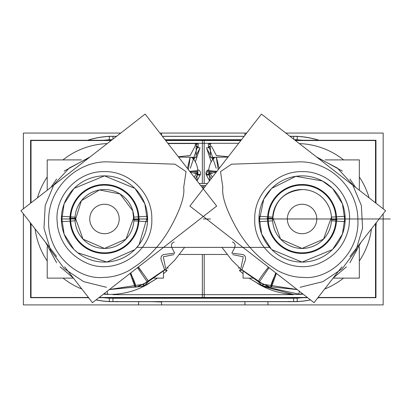 <?xml version="1.0" encoding="UTF-8"?>
<svg xmlns="http://www.w3.org/2000/svg" width="419" height="419" viewBox="0 0 419 419"><rect width="100%" height="100%" fill="white"/><g stroke="black" fill="none" stroke-linecap="round" stroke-linejoin="round"><path stroke-width="0.63" d="M295.076 140.265L375.958 140.265L375.958 203.189M375.958 223.086L375.958 297.7L317.911 297.7M241.061 140.265L165.484 140.265M111.475 140.265L30.592 140.265L30.592 203.189M30.592 223.086L30.592 297.7L88.639 297.7M307.656 297.7L98.894 297.7M238.71 143.298L167.841 143.298L238.71 143.298M112.926 294.667L293.619 294.667M383.165 133.053L383.165 208.798L383.165 133.053L285.8 133.053L383.165 133.053L383.165 208.798L383.165 133.053L285.8 133.053L383.165 133.053M267.935 301.67L267.935 304.912L383.165 304.912L267.935 304.912L383.165 304.912L383.165 213.821L383.165 304.912L383.165 213.821L383.165 304.912L23.385 304.912L23.385 213.821L23.385 304.912L138.61 304.912L23.385 304.912L23.385 213.821L23.385 304.912L138.637 304.912M246.676 133.053L161.603 133.053L161.603 135.279L161.603 133.053L159.875 133.053M120.745 133.053L23.385 133.053L23.385 208.798L23.385 133.053L23.385 208.798L23.385 133.053L120.745 133.053M244.947 133.053L244.947 135.279L244.968 133.053L161.582 133.053M244.947 304.912L244.947 301.67L244.968 304.912L161.603 304.912L244.947 304.912L161.603 304.912L161.603 301.67L161.582 304.912M269.627 247.372L136.929 247.372L269.627 247.372M207.442 183.485L199.109 183.485L207.442 183.485M227.04 254.474L179.51 254.474L227.04 254.474M318.959 140.265A82.69 82.69 0 0 0 297.233 136.369L290.053 136.358M244.104 136.358L162.446 136.358M116.498 136.358L109.312 136.358A82.69 82.69 0 0 0 87.592 140.265M290.147 136.432A82.622 82.622 0 0 1 318.739 140.265M376.152 222.829A82.622 82.622 0 0 1 375.958 225.872M318.728 297.7A82.622 82.622 0 0 1 317.649 298.035M310.448 299.873A82.622 82.622 0 0 1 288.434 301.439M376.225 222.74A82.69 82.69 0 0 1 375.958 226.637M318.948 297.7A82.69 82.69 0 0 1 317.581 298.124M310.521 299.925A82.69 82.69 0 0 1 297.233 301.591L109.312 301.607A82.69 82.69 0 0 1 96.03 299.925M289.964 136.29L297.233 136.29L297.233 139.784L294.452 139.784A79.196 79.196 0 0 1 302.361 140.265M302.34 297.7A79.196 79.196 0 0 1 288.649 298.024M293.614 297.7L293.619 298.176L293.614 297.7M302.953 140.265L297.233 139.799L302.953 140.265L297.233 139.799L297.233 140.265M116.587 136.29L109.312 136.29L109.312 140.265M109.312 139.799A79.264 79.264 0 0 0 103.598 140.265A79.264 79.264 0 0 1 109.312 139.799A79.264 79.264 0 0 0 103.598 140.265A79.264 79.264 0 0 1 109.312 139.799L112.093 139.784A79.196 79.196 0 0 0 104.184 140.265M103.619 297.7A79.264 79.264 0 0 0 111.108 298.223A79.264 79.264 0 0 1 103.619 297.7A79.264 79.264 0 0 0 111.108 298.223A79.264 79.264 0 0 1 103.619 297.7M112.931 298.176L112.931 297.7L112.931 298.176M111.103 297.7L111.108 298.176M295.447 297.7L295.442 298.176M112.926 298.244L112.926 301.607L112.926 298.244L293.619 298.244L112.926 298.244L112.926 301.607L112.926 298.244L293.619 298.244L112.926 298.244L293.619 298.244L293.619 301.607L293.619 298.244M109.312 301.67L109.312 298.176L297.233 298.176L297.233 301.67L109.312 301.67M150.107 301.607L161.603 301.999M138.61 301.67L138.61 304.912M118.116 301.439A82.622 82.622 0 0 1 96.098 299.873M88.901 298.035A82.622 82.622 0 0 1 87.817 297.7M30.592 225.867A82.622 82.622 0 0 1 30.393 222.829M87.812 140.265A82.622 82.622 0 0 1 116.403 136.432M88.969 298.124A82.69 82.69 0 0 1 87.597 297.7M30.592 226.632A82.69 82.69 0 0 1 30.325 222.74M117.901 298.024A79.196 79.196 0 0 1 104.211 297.7M244.157 136.29L162.394 136.29M241.438 139.784L165.107 139.784M165.055 139.716L241.491 139.716M293.619 139.134L293.619 136.358L293.619 139.134M112.926 136.358L112.926 139.134L112.926 136.358M307.352 297.464L202.351 297.464L202.351 254.474M202.351 183.485L202.351 140.522L240.862 140.522M318.094 297.464L375.513 297.464L375.513 223.652M375.513 202.848L375.513 140.522L295.405 140.522M206.117 174.419A3.593 3.593 180 0 1 207.887 170.124A3.593 3.593 180 0 0 206.117 174.419A3.593 3.593 180 0 1 207.887 170.124A3.593 3.593 180 0 0 206.117 174.419A3.593 3.593 180 0 1 207.798 170.172M209.516 180.819L206.378 175.027L209.516 180.819L206.378 175.027L209.516 180.819L206.378 175.027L209.123 175.027L209.558 175.812M243.067 273.638L239.694 270.805L241.878 270.014L245.434 259.78C245.943 256.706 244.874 254.93 242.219 254.464L231.838 253.165L234.624 247.776C235.667 244.827 234.923 242.889 232.393 241.957C234.923 242.889 235.667 244.827 234.624 247.776L231.838 253.165L242.219 254.464C244.874 254.93 245.943 256.706 245.434 259.78L241.878 270.014L239.694 270.805L243.067 273.638L239.694 270.805L243.067 273.638L239.694 270.805L241.878 270.014L258.355 281.715L262.32 286.015L297.233 289.592M232.393 241.957C234.923 242.889 235.667 244.827 234.624 247.776C235.667 244.827 234.923 242.889 232.393 241.957C234.923 242.889 235.667 244.827 234.624 247.776L231.838 253.165L242.219 254.464C244.874 254.93 245.943 256.706 245.434 259.78L241.878 270.014L258.355 281.715L262.32 286.015L249.027 278.127L262.263 286.114L249.027 278.127L262.263 286.114L292.986 294.332M210.359 143.591L208.987 143.9L210.359 143.591L208.987 143.9L210.359 143.591L208.987 143.9L210.364 145.068M211.202 161.865L206.74 148.467L207.939 150.657L206.74 148.467L211.202 161.865L206.74 148.467L211.202 161.865L206.74 148.467L210.375 155.213M208.788 169.779L208.4 169.91M211.207 143.544L209.505 143.544M299.344 143.591A75.441 75.441 0 0 1 343.59 159.906M359.34 176.975A75.441 75.441 0 0 1 369.092 197.852M371.464 228.863A75.441 75.441 0 0 1 359.34 260.985M343.501 278.127A75.441 75.441 0 0 1 324.646 289.042M303.089 294.148A75.441 75.441 0 0 1 257.502 283.454M243.067 271.041L243.067 278.127L252.547 278.127M325.16 159.906L359.34 159.906L359.34 190.263M359.34 246.812L359.34 278.127L333.136 278.127M349.928 256.543L385.6 210.694L261.43 114.088L189.875 206.069L314.046 302.67L341.93 266.824M231.555 164.185L297.542 161.933C328.543 160.1 357.936 187.623 357.868 219.687C359.685 252.474 329.91 280.175 302.869 277.404L299.952 277.273C292.687 276.818 285.182 274.571 277.436 270.533L269.82 265.405C255.176 254.988 243.512 241.574 234.829 225.176C225.726 208.227 221.73 195.615 222.845 187.345L220.509 171.612L231.555 164.185L297.542 161.933C328.543 160.1 357.936 187.623 357.868 219.687C359.685 252.474 329.91 280.175 302.869 277.404L299.952 277.273C292.687 276.818 285.182 274.571 277.436 270.533L269.82 265.405C255.176 254.988 243.512 241.574 234.829 225.176C225.726 208.227 221.73 195.615 222.845 187.345L220.509 171.612L231.555 164.185L297.542 161.933C328.543 160.1 357.936 187.623 357.868 219.687C359.685 252.474 329.91 280.175 302.869 277.404L299.952 277.273C292.687 276.818 285.182 274.571 277.436 270.533L269.82 265.405C255.176 254.988 243.512 241.574 234.829 225.176C225.726 208.227 221.73 195.615 222.845 187.345L220.509 171.612L231.555 164.185L297.542 161.933C328.543 160.1 357.936 187.623 357.868 219.687C359.685 252.474 329.91 280.175 302.869 277.404L299.952 277.273C292.687 276.818 285.182 274.571 277.436 270.533L269.82 265.405C255.176 254.988 243.512 241.574 234.829 225.176C225.726 208.227 221.73 195.615 222.845 187.345L220.509 171.612L231.555 164.185L297.542 161.933C328.543 160.1 357.936 187.623 357.868 219.687C359.685 252.474 329.91 280.175 302.869 277.404L299.952 277.273C292.687 276.818 285.182 274.571 277.436 270.533L269.82 265.405C255.176 254.988 243.512 241.574 234.829 225.176C225.726 208.227 221.73 195.615 222.845 187.345L220.509 171.612L231.555 164.185M210.359 143.272L210.38 157.376L228.009 157.046M228.245 156.743L216.403 155.559L211.328 145.985M317.45 157.675L337.332 168.04L352.589 184.617L361.361 205.478L362.571 228.198L355.988 250.138L342.271 268.705L322.902 281.647L300.072 287.298M302.062 294.227L302.188 293.447L302.062 294.227L301.863 293.19L302.062 294.227L302.188 293.447L302.062 293.913L301.863 293.19L302.062 293.913L302.188 293.447M261.891 285.962L262.938 284.218L297.113 289.498M239.401 270.601L240.836 269.056L263.603 284.522L262.556 286.308M208.337 144.078L208.463 146.655L210.364 146.116A3.593 3.525 151.9 0 0 208.238 147.813A3.593 3.525 -28.1 0 1 210.364 146.137A3.593 3.525 151.9 0 0 208.238 147.813A3.593 3.525 -28.1 0 1 210.364 146.137A3.593 3.525 151.9 0 0 208.238 147.813M299.47 291.331L298.674 294.206L302.743 293.876M268.464 286.261L259.324 282.217M266.783 285.695L260.995 283.144M241.878 270.014L258.355 281.715L241.878 270.014L245.434 259.78C245.943 256.706 244.874 254.93 242.219 254.464L231.838 253.165L234.624 247.776L231.838 253.165L242.219 254.464C244.874 254.93 245.943 256.706 245.434 259.78L241.878 270.014L239.694 270.805L241.878 270.014L258.355 281.715L262.32 286.015L271.041 287.104L262.263 286.114L299.863 294.353M216.754 171.512L209.421 171.497L209.631 180.673M216.304 172.099L210.024 173.676L212.391 177.122L210.024 173.676L216.408 171.963L210.024 173.676L212.391 177.122M205.745 185.664L203.802 185.334L203.802 188.162M221.929 247.372L231.697 260.037L240.805 269.092L231.697 260.037M269.05 267.662L259.188 282.139M258.34 281.662A19.866 1.367 -51.1 0 1 266.542 269.537M276.378 273.366L271.465 287.167M270.967 287.025A17.886 2.294 -61.6 0 1 276.074 273.13A17.886 2.294 118.4 0 0 270.967 287.025A17.886 2.294 -61.6 0 1 276.074 273.13A17.886 2.294 118.4 0 0 270.967 287.025A17.886 2.294 118.4 0 1 276.074 273.13M268.411 267.165A19.866 1.367 128.9 0 0 258.334 281.652A19.866 1.367 -51.1 0 1 268.411 267.165A19.866 1.367 128.9 0 0 258.334 281.652A19.866 1.367 128.9 0 1 268.411 267.165M275.76 272.884L270.7 287.025M213.161 172.895A15.074 2.163 178.9 0 1 208.672 172.523A15.042 10.04 96.4 0 1 215.151 157.287A15.042 10.04 96.4 0 0 208.672 172.523A15.074 2.163 178.9 0 0 213.161 172.895M216.33 157.266L218.205 169.648M216.476 157.471L219.153 168.433M219.132 155.957L216.403 155.559L219.132 155.957M206.462 147.813L209.4 147.813L216.204 168.234M211.527 157.355L212.726 159.592M238.348 268.055L239.642 268.055M240.962 268.055L243.067 257.743M243.172 257.24L243.256 256.826M243.271 256.789L242.659 256.664M242.554 256.643L232.755 254.637M205.996 174.419L208.908 174.419L211.197 178.656M207.693 170.124L208.756 170.124M210.364 146.205L208.306 147.813M209.421 146.31L208.034 147.813M213.643 157.319L213.051 158.775M212.962 158.508A3.593 3.525 -28.3 0 1 213.412 157.319A3.593 3.525 151.7 0 0 212.962 158.508A3.593 3.525 -28.3 0 1 213.412 157.319A3.593 3.525 151.7 0 0 212.962 158.508A3.593 3.525 151.7 0 1 213.412 157.319M209.49 173.665L208.945 174.487M209.505 174.168A3.593 0.969 151.1 0 0 209.112 174.802A3.593 0.969 151.1 0 1 209.505 174.168A3.593 0.969 151.1 0 0 209.112 174.802A3.593 0.969 151.1 0 1 209.505 174.168A3.593 0.969 151.1 0 0 209.112 174.802M209.547 175.582A3.593 3.588 -90 0 1 208.824 172.544M208.075 170.124L206.31 174.419M208.861 174.419A3.593 3.588 -90 0 1 208.772 172.539A3.593 3.588 90 0 0 208.861 174.419A3.593 3.588 -90 0 1 208.772 172.539A3.593 3.588 -90 0 0 208.861 174.419M349.582 219.058C350.378 194.065 327.496 170.832 302.094 171.638C276.718 170.978 254.034 193.945 254.742 219.058C253.296 251.463 291.022 276.718 320.493 262.792C336.289 255.407 345.811 243.167 349.058 226.071L349.582 219.058C350.378 194.065 327.496 170.832 302.094 171.638C276.718 170.978 254.034 193.945 254.742 219.058C253.296 251.463 291.022 276.718 320.493 262.792C336.289 255.407 345.811 243.167 349.058 226.071L349.582 219.058C350.378 194.065 327.496 170.832 302.094 171.638C276.718 170.978 254.034 193.945 254.742 219.058C253.296 251.463 291.022 276.718 320.493 262.792C336.289 255.407 345.811 243.167 349.058 226.071L349.582 219.058C350.378 194.065 327.496 170.832 302.094 171.638C276.718 170.978 254.034 193.945 254.742 219.058C253.296 251.463 291.022 276.718 320.493 262.792C336.289 255.407 345.811 243.167 349.058 226.071L349.582 219.058M99.198 297.464L204.194 297.464L204.194 254.474M204.194 183.485L204.194 140.522L165.683 140.522M88.456 297.464L31.032 297.464L31.032 223.652M31.032 202.848L31.032 140.522L111.145 140.522M198.664 170.124A3.593 3.593 180 0 1 200.429 174.419A3.593 3.593 180 0 0 198.664 170.124A3.593 3.593 180 0 1 200.429 174.419A3.593 3.593 180 0 0 198.664 170.124M197.035 180.819L200.172 175.027L197.035 180.819L200.172 175.027L197.035 180.819L200.172 175.027L197.428 175.027L196.993 175.812M174.157 241.957C171.628 242.889 170.884 244.827 171.921 247.776L174.707 253.165L164.327 254.464C161.676 254.93 160.603 256.706 161.111 259.78L164.672 270.014L148.19 281.715L164.672 270.014L166.856 270.805L164.672 270.014L161.111 259.78C160.603 256.706 161.676 254.93 164.327 254.464L174.707 253.165L171.921 247.776C170.884 244.827 171.628 242.889 174.157 241.957C171.628 242.889 170.884 244.827 171.921 247.776C170.884 244.827 171.628 242.889 174.157 241.957C171.628 242.889 170.884 244.827 171.921 247.776L174.707 253.165L171.921 247.776L174.707 253.165L164.327 254.464C161.676 254.93 160.603 256.706 161.111 259.78C160.603 256.706 161.676 254.93 164.327 254.464C161.676 254.93 160.603 256.706 161.111 259.78L164.672 270.014L161.111 259.78L164.672 270.014L148.19 281.715L144.23 286.015L135.51 287.104L144.288 286.114L157.523 278.127L144.23 286.015L148.19 281.715L164.672 270.014L166.856 270.805L163.478 273.638L166.856 270.805L164.672 270.014L148.19 281.715L144.23 286.015L109.328 289.592M196.186 143.591L197.564 143.9L196.186 143.591L197.564 143.9L196.186 145.068M195.343 161.865L199.811 148.467L198.611 150.657L199.811 148.467L195.343 161.865L199.811 148.467L196.171 155.213L199.811 148.467L195.343 161.865L199.811 148.467L196.171 155.213M197.763 169.779L198.203 169.91M178.305 156.743L190.147 155.559L195.223 145.985L195.338 143.544L168.035 143.544L197.045 143.544M107.201 143.591A75.441 75.441 0 0 0 62.96 159.906M47.211 176.975A75.441 75.441 0 0 0 37.453 197.852M35.086 228.863A75.441 75.441 0 0 0 47.211 260.985M63.044 278.127A75.441 75.441 0 0 0 81.904 289.042M103.462 294.148A75.441 75.441 0 0 0 149.049 283.454M163.478 271.041L163.478 278.127L154.003 278.127M81.391 159.906L47.211 159.906L47.211 190.263M47.211 246.812L47.211 278.127L73.409 278.127M56.623 256.543L20.95 210.694L145.121 114.088L216.675 206.069L92.505 302.67L64.62 266.824M174.995 164.185L109.008 161.933C78.002 160.1 48.614 187.623 48.683 219.687C46.865 252.474 76.635 280.175 103.682 277.404L106.599 277.273C113.863 276.818 121.369 274.571 129.115 270.533L136.73 265.405C151.374 254.988 163.038 241.574 171.722 225.176C180.825 208.227 184.821 195.615 183.705 187.345L186.036 171.612L174.995 164.185L109.008 161.933L174.995 164.185L186.036 171.612L183.705 187.345C184.821 195.615 180.825 208.227 171.722 225.176C163.038 241.574 151.374 254.988 136.73 265.405L129.115 270.533C121.369 274.571 113.863 276.818 106.599 277.273L103.682 277.404C76.635 280.175 46.865 252.474 48.683 219.687C48.614 187.623 78.002 160.1 109.008 161.933L174.995 164.185L186.036 171.612L183.705 187.345C184.821 195.615 180.825 208.227 171.722 225.176C163.038 241.574 151.374 254.988 136.73 265.405L129.115 270.533C121.369 274.571 113.863 276.818 106.599 277.273L103.682 277.404C76.635 280.175 46.865 252.474 48.683 219.687C48.614 187.623 78.002 160.1 109.008 161.933C78.002 160.1 48.614 187.623 48.683 219.687C46.865 252.474 76.635 280.175 103.682 277.404L106.599 277.273C113.863 276.818 121.369 274.571 129.115 270.533L136.73 265.405C151.374 254.988 163.038 241.574 171.722 225.176C180.825 208.227 184.821 195.615 183.705 187.345L186.036 171.612L174.995 164.185L109.008 161.933C78.002 160.1 48.614 187.623 48.683 219.687C46.865 252.474 76.635 280.175 103.682 277.404L106.599 277.273C113.863 276.818 121.369 274.571 129.115 270.533L136.73 265.405C151.374 254.988 163.038 241.574 171.722 225.176C180.825 208.227 184.821 195.615 183.705 187.345L186.036 171.612L174.995 164.185M196.186 143.272L196.171 157.376L178.536 157.046M89.1 157.675L69.214 168.04L53.962 184.617L45.189 205.478L43.979 228.198L50.563 250.138L64.28 268.705L83.648 281.647L106.478 287.298M104.488 294.227L104.362 293.447M144.66 285.962L143.612 284.218L109.432 289.498M104.687 293.19L104.488 293.913M167.15 270.601L165.709 269.056L142.942 284.522L143.995 286.308M198.208 144.078L198.087 146.655L196.186 146.116A3.593 3.525 28.1 0 1 198.307 147.813A3.593 3.525 -151.9 0 0 196.186 146.137A3.593 3.525 28.1 0 1 198.307 147.813A3.593 3.525 -151.9 0 0 196.186 146.137A3.593 3.525 28.1 0 1 198.307 147.813M103.807 293.876L107.872 294.206L107.081 291.331M147.226 282.217L138.087 286.261M145.555 283.144L139.768 285.695M157.523 278.127L144.288 286.114L148.19 281.715L144.288 286.114L157.523 278.127L144.288 286.114L109.317 289.592L143.665 286.151M189.791 171.512L197.129 171.497L196.92 180.673M194.154 177.122L196.527 173.676L190.247 172.099L196.527 173.676L194.154 177.122L196.527 173.676L194.154 177.122L196.527 173.676L190.247 172.099M200.806 185.664L202.749 185.334L202.744 188.162M184.622 247.372L174.854 260.037L165.746 269.092L174.854 260.037M147.362 282.139L137.5 267.662M138.139 267.165A19.866 1.367 51.1 0 1 148.211 281.652A19.866 1.367 -128.9 0 0 138.139 267.165A19.866 1.367 51.1 0 1 148.211 281.652A19.866 1.367 51.1 0 0 138.139 267.165A19.866 1.367 -128.9 0 1 148.211 281.662M148.63 281.406L138.396 266.966M135.086 287.167L130.173 273.366M130.477 273.13A17.886 2.294 61.6 0 1 135.583 287.025A17.886 2.294 -118.4 0 0 130.477 273.13A17.886 2.294 61.6 0 1 135.583 287.025A17.886 2.294 61.6 0 0 130.477 273.13A17.886 2.294 -118.4 0 1 135.552 287.067M135.85 287.025L130.791 272.884M191.399 157.287A15.042 10.04 83.6 0 1 197.878 172.523A15.074 2.163 -178.9 0 1 193.389 172.895A15.074 2.163 -178.9 0 0 197.878 172.523A15.042 10.04 83.6 0 0 191.399 157.287M190.142 171.963L190.498 172.12M190.221 157.266L188.346 169.648M190.074 157.471L187.398 168.433M187.419 155.957L190.147 155.559L195.223 145.985L190.147 155.559L195.223 145.985L190.147 155.559L187.419 155.957M200.088 147.813L197.145 147.813L190.346 168.234M195.024 157.355L193.824 159.592M168.202 268.055L166.903 268.055M165.589 268.055L163.478 257.743M163.379 257.24L163.29 256.826M163.274 256.789L163.892 256.664M163.991 256.643L173.796 254.637M200.554 174.419L197.642 174.419L195.354 178.656M198.857 170.124L197.794 170.124M198.245 147.813L196.186 146.205M198.517 147.813L197.124 146.31M193.499 158.775L192.908 157.319M193.133 157.319A3.593 3.525 28.3 0 1 193.588 158.508A3.593 3.525 -151.7 0 0 193.133 157.319A3.593 3.525 28.3 0 1 193.588 158.508A3.593 3.525 -151.7 0 0 193.133 157.319A3.593 3.525 28.3 0 1 193.588 158.508M197.606 174.487L197.061 173.665M197.438 174.802A3.593 0.969 -151.1 0 0 197.045 174.168A3.593 0.969 -151.1 0 1 197.438 174.802A3.593 0.969 -151.1 0 0 197.045 174.168A3.593 0.969 -151.1 0 1 197.438 174.802A3.593 0.969 -151.1 0 0 197.045 174.168M196.998 175.582A3.593 3.588 -90 0 0 197.721 172.544M197.878 172.219L197.878 174.419M197.616 174.613A3.593 3.588 -90 0 0 197.778 172.539A3.593 3.588 90 0 1 197.689 174.419A3.593 3.588 -90 0 0 197.778 172.539A3.593 3.588 90 0 1 197.689 174.419A3.593 3.588 -90 0 0 197.778 172.539M151.804 219.058C152.516 193.945 129.832 170.978 104.457 171.638C79.055 170.832 56.172 194.065 56.968 219.058L57.492 226.071C60.739 243.167 70.261 255.407 86.057 262.792C115.529 276.718 153.249 251.463 151.804 219.058C153.249 251.463 115.529 276.718 86.057 262.792C70.261 255.407 60.739 243.167 57.492 226.071L56.968 219.058C56.172 194.065 79.055 170.832 104.457 171.638C129.832 170.978 152.516 193.945 151.804 219.058C153.249 251.463 115.529 276.718 86.057 262.792C70.261 255.407 60.739 243.167 57.492 226.071L56.968 219.058C56.172 194.065 79.055 170.832 104.457 171.638C129.832 170.978 152.516 193.945 151.804 219.058C152.516 193.945 129.832 170.978 104.457 171.638C79.055 170.832 56.172 194.065 56.968 219.058L57.492 226.071C60.739 243.167 70.261 255.407 86.057 262.792C115.529 276.718 153.249 251.463 151.804 219.058M287.366 219.907A14.728 14.728 0 0 1 302.062 204.252A14.728 14.728 0 0 1 316.764 219.907M345.088 216.272A43.11 43.11 0 0 1 332.696 249.31L342.428 234.116L345.088 216.272L335.844 216.853A33.85 33.85 0 0 1 302.062 252.83A33.85 33.85 0 0 1 268.28 216.853L259.042 216.272A43.11 43.11 0 0 0 271.428 249.31L261.702 234.116L259.042 216.272M332.393 249.614A43.11 43.11 0 0 1 271.737 249.614L302.062 262.09L332.393 249.614M336.551 218.98A34.484 34.484 0 0 0 302.062 184.496A34.484 34.484 0 0 0 267.579 218.98A34.484 34.484 0 0 1 302.062 184.496A34.484 34.484 0 0 1 336.551 218.98A34.484 34.484 0 0 1 302.062 253.469A34.484 34.484 0 0 1 267.579 218.98L258.958 218.98L267.579 218.98A34.484 34.484 0 0 0 302.062 253.469A34.484 34.484 0 0 0 336.551 218.98L345.172 218.98L336.551 218.98A34.484 34.484 0 0 1 302.062 253.469A34.484 34.484 0 0 1 267.579 218.98A34.484 34.484 0 0 0 302.062 253.469A34.484 34.484 0 0 0 336.551 218.98A34.484 34.484 0 0 0 302.062 184.496A34.484 34.484 0 0 0 267.579 218.98A34.484 34.484 0 0 1 302.062 184.496A34.484 34.484 0 0 1 336.551 218.98A34.484 34.484 0 0 0 302.062 184.496A34.484 34.484 0 0 0 267.579 218.98L258.958 218.98L267.579 218.98A34.484 34.484 0 0 0 302.062 253.469A34.484 34.484 0 0 0 336.551 218.98L345.172 218.98M337.08 216.78L331.46 217.131A29.456 29.456 0 0 1 302.062 248.436A29.456 29.456 0 0 1 272.664 217.131L267.044 216.78M272.607 218.98L390.241 218.98C398.26 218.98 398.26 218.98 390.241 218.98C398.26 218.98 398.26 218.98 390.241 218.98L311.191 218.98L390.241 218.98C398.26 218.98 398.26 218.98 390.241 218.98C398.26 218.98 398.26 218.98 390.241 218.98L258.973 218.964M331.518 218.98L335.912 218.98M267.044 221.185L272.664 220.829A29.456 29.456 0 0 1 302.062 189.524A29.456 29.456 0 0 1 331.46 220.829L337.08 221.185M259.042 221.688L263.755 199.219L271.428 188.655A43.11 43.11 0 0 0 259.042 221.688L268.28 221.106A33.85 33.85 0 0 1 302.062 185.135A33.85 33.85 0 0 1 335.844 221.106L345.088 221.688A43.11 43.11 0 0 0 332.696 188.655L342.428 203.844L345.088 221.688M271.737 188.346A43.11 43.11 0 0 1 332.393 188.346L322.352 180.945L295.824 176.326L271.737 188.346M316.764 218.058A14.728 14.728 0 0 1 302.062 233.708A14.728 14.728 0 0 1 287.366 218.058M89.786 219.907A14.728 14.728 0 0 1 104.488 204.252A14.728 14.728 0 0 1 119.185 219.907M147.509 216.272A43.11 43.11 0 0 1 135.122 249.31A43.11 43.11 0 0 0 147.509 221.688L138.265 221.106A33.85 33.85 0 0 0 104.488 185.135A33.85 33.85 0 0 0 70.706 221.106L61.462 221.688A43.11 43.11 0 0 1 73.849 188.655L64.123 203.844L61.462 221.688A43.11 43.11 0 0 0 73.849 249.31A43.11 43.11 0 0 1 61.462 216.272L70.706 216.853A33.85 33.85 0 0 0 104.488 252.83A33.85 33.85 0 0 0 138.265 216.853L147.509 216.272L139.071 244.712L135.122 249.315M134.813 249.614A43.11 43.11 0 0 1 74.158 249.614A43.11 43.11 0 0 0 134.813 249.614L106.871 262.027L77.725 252.777L74.158 249.614M138.972 218.98A34.484 34.484 0 0 0 104.488 184.496A34.484 34.484 0 0 0 69.999 218.98A34.484 34.484 0 0 1 104.488 184.496A34.484 34.484 0 0 1 138.972 218.98A34.484 34.484 0 0 1 104.488 253.469A34.484 34.484 0 0 1 69.999 218.98L61.378 218.98L69.999 218.98A34.484 34.484 0 0 0 104.488 253.469A34.484 34.484 0 0 0 138.972 218.98L147.593 218.98L138.972 218.98A34.484 34.484 0 0 1 104.488 253.469A34.484 34.484 0 0 1 69.999 218.98A34.484 34.484 0 0 0 104.488 253.469A34.484 34.484 0 0 0 138.972 218.98A34.484 34.484 0 0 0 104.488 184.496A34.484 34.484 0 0 0 69.999 218.98A34.484 34.484 0 0 1 104.488 184.496A34.484 34.484 0 0 1 138.972 218.98A34.484 34.484 0 0 0 104.488 184.496A34.484 34.484 0 0 0 69.999 218.98L61.378 218.98L69.999 218.98A34.484 34.484 0 0 0 104.488 253.469A34.484 34.484 0 0 0 138.972 218.98L147.593 218.98M139.506 216.78L133.886 217.131A29.456 29.456 0 0 1 104.488 248.436A29.456 29.456 0 0 1 75.085 217.131L69.465 216.78M75.027 218.98L61.394 218.964M133.944 218.98L138.333 218.98M69.465 221.185L75.085 220.829A29.456 29.456 0 0 1 104.488 189.524A29.456 29.456 0 0 1 133.886 220.829L139.506 221.185M74.158 188.346A43.11 43.11 0 0 1 134.813 188.346L104.488 175.875L74.158 188.346M135.122 188.655A43.11 43.11 0 0 1 147.509 221.688L144.848 203.844L135.122 188.655M89.786 218.058A14.728 14.728 0 0 1 104.488 204.252A14.728 14.728 0 0 1 119.185 218.058A14.728 14.728 0 0 1 104.488 233.708A14.728 14.728 0 0 1 89.786 218.058M296.888 298.176L302.932 297.7M297.233 139.716L294.368 139.716M112.182 139.716L109.312 139.716M333.231 278.007L346.466 266.824M349.928 262.755L360.979 242.339M355.6 187.351L349.928 179.054M342.375 171.078L316.355 156.826M216.052 172.12L210.024 173.676L216.408 171.963M206.378 175.027L209.123 175.027M164.672 270.014L166.856 270.805L163.478 273.638M195.338 143.544L195.223 145.985L195.338 143.544L168.035 143.544L195.338 143.544M73.32 278.007L60.085 266.824M56.623 262.755L45.571 242.339M50.95 187.351L56.623 179.054M64.175 171.078L90.19 156.826M200.172 175.027L197.428 175.027M249.027 278.127L262.263 286.114L258.355 281.715L262.32 286.015M206.656 218.98L210.108 218.98L206.656 218.98M210.432 218.98L210.108 218.98L210.432 218.98M203.273 218.98L207.08 218.98L203.273 218.98M302.062 293.913L301.863 293.19M216.874 171.361A15.074 0.738 -176.2 0 1 208.72 170.601A15.074 0.738 -176.2 0 0 216.874 171.361M206.74 148.467L207.939 150.657L206.74 148.467M197.831 170.601A15.074 0.738 176.2 0 1 189.676 171.361A15.074 0.738 176.2 0 0 197.831 170.601M197.773 169.91L198.145 169.91M266.982 218.189L272.549 218.315M337.143 219.771L331.581 219.645M345.156 219.001L335.912 218.996M267.579 218.98L258.958 218.98M69.407 218.189L74.97 218.315M139.564 219.771L134.001 219.645M147.577 219.001L138.333 218.996M69.999 218.98L61.378 218.98M331.46 217.131L323.536 239.144L302.062 248.436L280.589 239.144L272.664 217.131M272.664 220.829C273.57 201.754 283.527 191.315 302.544 189.529C310.432 189.765 317.204 192.63 322.866 198.124C328.988 204.462 331.853 212.03 331.46 220.829M73.849 249.31L64.123 234.116L61.462 216.272M133.886 217.131L125.962 239.144L104.488 248.436L83.014 239.144L75.085 217.131M75.085 220.829L81.391 200.696L99.46 189.959L120.085 193.992L132.792 210.836L133.886 220.829"/></g></svg>
